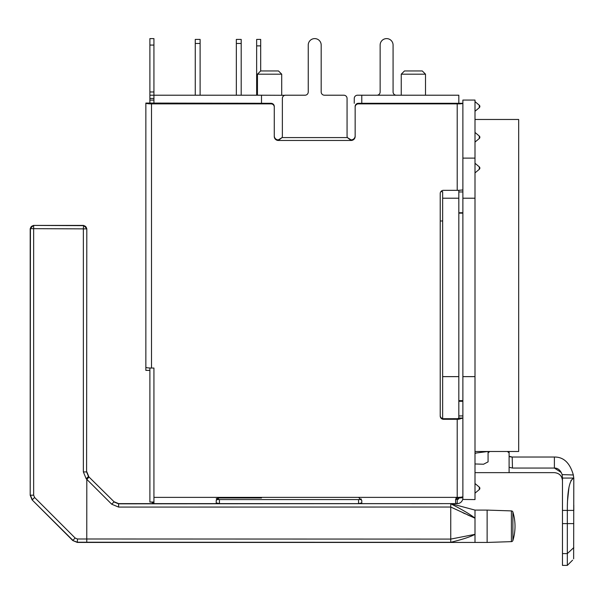 <?xml version="1.0" encoding="UTF-8"?>
<svg xmlns="http://www.w3.org/2000/svg" width="604" height="604" viewBox="0 0 604 604"><rect width="100%" height="100%" fill="white"/><g stroke="black" fill="none" stroke-linecap="round" stroke-linejoin="round"><path stroke-width="0.91" d="M462.875 104.726L462.875 100.068L475.001 100.068L475.001 499.576L462.672 499.463M361.781 103.299L361.781 95.213L357.493 95.213A3.231 3.231 0 0 0 354.261 98.444L354.261 103.299M284.846 95.304L261.502 95.213L261.502 103.299M355.152 107.074L355.152 106.5A3.231 3.201 -0 0 1 358.383 103.299L457.213 103.299L457.213 103.873L358.383 103.873A3.231 3.201 180 0 0 355.152 107.074L355.152 136.459A4.047 4.002 -0 0 1 351.105 140.46L347.376 137.584A4.047 4.047 0 0 1 347.066 136.028L347.066 98.444A3.231 3.231 0 0 0 343.827 95.213L324.416 95.213A3.231 3.231 0 0 1 321.185 91.974L321.185 45.074A6.47 6.47 0 0 0 314.714 38.603A6.47 6.47 0 0 0 308.244 45.074L308.244 91.974A3.231 3.231 0 0 1 305.005 95.213L284.846 95.213M442.656 220.988L440.225 220.988M149.89 45.074L149.89 38.603L153.937 38.603L153.937 45.074L149.89 45.074L149.89 95.213L153.937 95.213L153.937 103.299M145.851 103.073A5.662 0.808 -0 0 0 151.513 103.873L151.513 368.047A5.662 0.808 -0 0 1 145.851 367.24L145.851 103.073L149.89 103.073L149.89 95.213M153.937 502.037L149.89 502.037L149.89 368.017M261.502 497.379L261.502 497.96L217.576 497.96M153.937 45.074L153.937 95.213L261.502 95.213M457.673 418.7L458.829 419.251A5.662 0.808 180 0 1 457.213 419.282L443.464 419.282A3.231 3.201 -0 0 1 440.225 416.081L440.225 193.529A3.231 3.201 -0 0 1 443.464 190.328L457.213 190.328A5.662 0.808 180 0 0 458.829 190.298L458.829 419.251L462.875 418.051L458.829 418.051L457.673 418.7L443.464 418.708A3.231 3.201 180 0 1 440.225 415.507M355.152 135.877A4.047 4.002 -0 0 1 351.105 139.886L347.376 137.584L282.053 137.584L278.323 139.886A4.047 4.002 -0 0 1 274.276 135.877M271.037 103.299A3.231 3.201 -0 0 1 274.276 106.5L274.276 107.074A3.231 3.201 180 0 0 271.037 103.873L271.037 103.299L149.89 103.073M455.597 499.576L457.213 497.379L153.937 497.379L153.937 368.047L151.513 368.047M216.209 500.474L216.209 502.868L216.209 500.474L219.441 497.379M216.353 499.576L359.002 499.576L361.418 499.07M457.847 499.448L455.597 499.372M361.184 499.281L360.807 499.448M360.324 499.538L358.549 499.576L358.549 503.623L361.781 502.868L361.781 500.474L358.549 497.379M153.937 497.379L153.937 503.623L219.441 503.623L219.441 499.576L216.308 498.466M360.882 503.555L361.773 502.981M216.398 503.298L217.115 503.555M459.365 103.299L457.213 103.299M458.829 190.298L462.875 189.958L462.875 496.571A5.662 0.808 180 0 1 460.203 497.258A5.662 0.808 180 0 1 457.213 497.379L457.213 418.708M455.997 498.24L462.875 497.704L462.86 498.308M475.001 451.482L518.677 451.482L518.677 119.471L475.001 119.471M442.656 95.213L458.829 95.213L458.829 103.299L462.875 103.299C462.536 103.714 460.648 103.903 457.213 103.873L457.213 190.328M475.001 158.12L462.875 158.12L462.875 189.958L462.875 103.299M462.875 376.632L475.001 376.632M458.829 497.96A1.616 1.616 0 0 1 457.213 499.576L457.892 499.425M458.783 498.345L455.929 498.376M462.875 497.704L462.875 459.621M462.875 497.96A5.662 5.662 0 0 1 457.213 503.623L455.597 503.162L455.597 499.833M440.829 191.672L442.656 191.672L442.656 376.632L458.829 376.632M442.656 376.632L442.656 418.602M396.315 95.213A3.231 3.231 0 0 1 393.076 91.974L393.076 45.074A6.47 6.47 0 0 0 386.613 38.603A6.47 6.47 0 0 0 380.142 45.074L380.142 91.974A3.231 3.231 0 0 1 376.904 95.213M145.851 120.03L145.851 370.38L149.89 370.38L145.851 370.38M151.513 103.873L271.037 103.873M274.276 107.074L274.276 136.459A4.047 4.002 -0 0 0 278.323 140.46L282.053 137.584A4.047 4.047 0 0 0 282.362 136.028L282.362 98.444A3.231 3.231 0 0 1 285.601 95.213M457.213 499.576L457.213 503.623L219.441 503.623L216.209 502.868M361.781 502.868L361.781 500.474M153.937 503.389A5.662 5.662 0 0 1 151.619 502.037M260.686 70.947L257.455 74.186L281.713 74.186L278.482 70.947L260.686 70.947L260.686 39.411L256.647 39.411L256.647 45.881L260.686 45.881M256.647 95.213L256.647 45.881M200.113 95.213L200.113 39.411L195.266 39.411L195.266 43.45L200.113 43.45M195.266 95.213L195.266 43.45M241.2 39.411L236.345 39.411L241.2 39.411L241.2 95.213M236.345 95.213L236.345 39.411M401.245 95.213L401.245 74.186L425.51 74.186L425.51 95.213M401.245 74.186L404.484 70.947L422.271 70.947L425.51 74.186M202.325 503.638L171.491 503.683M442.513 503.638L411.686 503.683M86.81 479.357L86.772 542.226L77.448 542.226L72.782 540.55L32.095 499.855L30.2 495.28L30.2 228.652L33.431 225.42L83.36 225.639A3.231 3.231 45 0 1 86.591 228.871L83.36 228.871L83.36 471.92L86.198 478.783L86.81 479.357L89.06 477.069L114.028 501.728L88.486 476.496L89.06 477.069L86.81 479.357L111.732 504.227L118.595 507.073L450.743 507.035L450.743 542.445L487.134 542.445L487.134 510.093L511.399 510.901A1.616 1.616 0 0 1 512.887 512.041A48.524 48.524 0 0 1 512.887 540.489L512.887 512.041M111.732 504.227L113.937 501.939L118.512 503.834L450.743 503.623L475.001 510.093L475.001 518.179L467.549 514.887M465.329 513.876L462.936 512.781M450.743 503.766L450.758 503.774C462.702 509.889 470.78 514.691 475.001 518.179L475.001 534.351L450.743 539.093L77.448 538.987L77.357 542.445L72.782 540.55L77.357 542.445L450.743 542.445M83.36 471.92L86.591 471.92L86.81 228.652L83.579 225.42L33.431 225.42L30.2 228.652L83.36 228.871L83.579 225.42L86.81 228.652L86.591 471.92L88.486 476.496L86.198 478.783M202.461 503.623L118.603 503.623L114.028 501.728M442.656 503.623L410.305 503.623M118.603 503.623L118.595 507.073M450.758 503.774L450.743 507.035L475.001 518.179M475.001 510.093L487.134 510.093M86.81 538.987L86.772 542.226L450.743 542.301C462.453 539.447 470.539 536.805 475.001 534.351L475.001 542.445M88.705 476.405L86.81 471.83M75.16 538.043L72.873 540.331L32.095 499.855L30.2 495.28L30.419 228.871A3.231 3.231 -45 0 1 33.65 225.639L33.65 495.189L34.602 497.477L75.16 538.043L77.448 538.987M511.399 510.901L511.399 541.637A1.616 1.616 0 0 0 512.887 540.489M475.001 463.963L483.54 464.234L488.077 461.879L488.077 461.32L488.077 461.879L483.54 464.234L475.001 463.963M507.368 451.482L509.104 452.857L509.104 451.482L509.104 472.645L475.001 472.645M489.806 451.482L488.077 452.857L488.077 461.879L488.077 451.482M475.001 453.159L487.987 451.482M510.289 456.873L509.104 456.299L512.215 457.032L554.389 457.032C563.615 456.918 569.927 462.898 573.332 474.963L562.135 474.623L562.475 478.058L573.8 478.058L573.641 558.851C572.192 560.618 572.192 560.618 573.641 558.851C572.192 560.618 572.192 560.618 573.641 558.851M512.215 457.032L512.456 468.055L509.104 467.262M511.611 457.017L511.12 456.986M512.456 468.055L554.389 468.055L561.358 472.57M572.917 474.955L570.878 474.933M564.951 478.058L573.762 478.058L573.332 474.963C569.927 462.898 563.615 456.918 554.389 457.032L554.389 468.055C554.389 474.17 554.389 474.17 554.389 468.055C557.915 467.994 560.497 470.184 562.135 474.623M567.586 478.058L570.516 478.058M562.475 478.058L562.475 510.403L573.8 510.403L573.8 505.103M573.8 478.058C569.459 480.059 567.299 490.841 567.33 510.403L567.33 565.397L572.562 560.172M573.619 478.066L570.908 480.625M568.93 487.587L567.586 500.384M562.475 510.403L562.475 565.397L567.33 565.397M479.282 487.269L479.282 489.58L475.001 493.166M462.875 198.218L475.001 198.218M146.447 367.602L145.851 367.602M351.105 139.886L351.105 140.46L278.323 140.46L278.323 139.886M236.345 43.45L241.2 43.45M149.89 98.444L153.937 98.444M153.937 100.105L149.89 100.105M153.937 91.974L149.89 91.974M34.602 497.477L32.314 499.765L30.419 495.189L33.65 495.189M358.383 103.873L358.383 103.299M462.875 212.736L458.829 212.736M458.829 191.959L462.875 191.959M443.464 419.282L443.464 418.708M462.875 401.29L458.829 401.29M458.829 415.929L462.875 415.929M442.656 198.218L458.829 198.218M562.475 553.596L567.33 553.596L573.8 547.601M562.475 523.608L573.8 523.608M479.282 169.158L479.282 166.847L475.001 163.254M479.282 167.014L479.282 166.847A1.616 1.616 0 0 1 479.282 169.324L475.001 172.91M475.001 142.091L479.282 138.505L479.282 136.028L475.001 132.442M479.282 107.52L479.282 105.375M257.455 95.213L257.455 74.186M281.713 95.213L281.713 74.186M511.399 541.637L487.134 542.445M462.875 213.152L458.829 213.152M462.875 400.641L458.829 400.641M361.781 95.213L458.829 95.213M562.475 480.731C561.999 475.816 559.304 473.121 554.389 472.645L509.104 472.645M479.282 138.505A1.616 1.616 0 0 0 479.282 136.028M475.001 101.623L479.282 105.209A1.616 1.616 0 0 1 479.282 107.686L475.001 111.272M479.282 489.58A1.616 1.616 0 0 0 479.282 487.103L475.001 483.517M475.748 453.325L475.001 452.698"/></g></svg>
